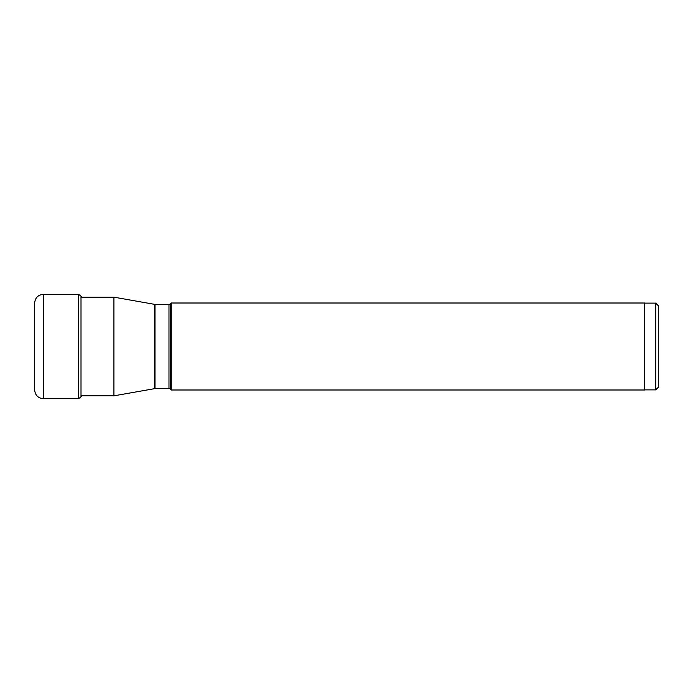 <?xml version="1.0" encoding="UTF-8"?>
<svg xmlns="http://www.w3.org/2000/svg" width="693" height="693" viewBox="0 0 693 693"><rect width="100%" height="100%" fill="white"/><g stroke="black" fill="none" stroke-linecap="round" stroke-linejoin="round"><path stroke-width="1.04" d="M82.242 395.478L81.003 396.786L81.003 296.214L78.621 294.308L78.621 398.692L43.416 398.692L43.416 294.308C38.089 294.828 35.17 297.756 34.65 303.075L34.65 346.5L34.65 303.075M34.65 346.5L34.65 389.925L34.65 346.5M81.003 395.833L113.921 395.833L154.626 388.652A2.192 2.192 0 0 1 155.007 388.617L168.971 388.617A2.192 2.192 0 0 1 170.521 389.267L171.249 389.994L171.249 303.006L170.521 303.733A2.192 2.192 0 0 1 168.971 304.383L168.971 388.617M81.003 297.167L113.921 297.167L154.626 304.348L154.626 388.652M113.921 297.167L113.921 395.833M155.007 388.617L155.007 304.383A2.192 2.192 0 0 1 154.626 304.348M155.007 304.383L168.971 304.383M171.249 303.006L644.655 303.006L644.655 389.994L171.249 389.994M655.717 303.118L655.717 389.882L658.35 387.248L658.35 305.752L655.717 303.118L644.655 303.118M170.521 389.267L170.521 303.733M81.003 296.214L82.242 297.522M43.416 398.692C38.089 398.172 35.17 395.244 34.65 389.925M78.621 294.308L43.416 294.308M81.003 396.786L78.621 398.692M644.655 389.882L655.717 389.882"/></g></svg>
